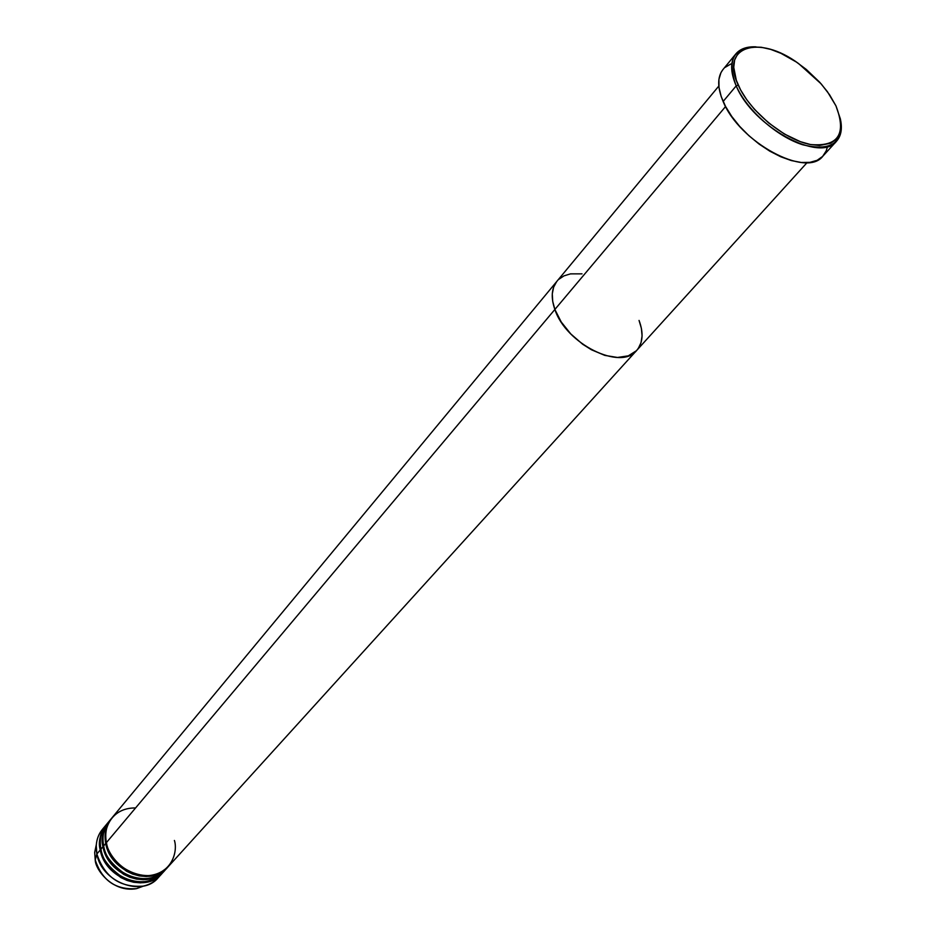 <?xml version="1.0" encoding="UTF-8"?>
<svg xmlns="http://www.w3.org/2000/svg" width="936" height="936" viewBox="0 0 936 936"><rect width="100%" height="100%" fill="white"/><g stroke="black" fill="none" stroke-linecap="round" stroke-linejoin="round"><path stroke-width="1.4" d="M736.199 85.866L738.223 85.059C719.702 46.203 759.049 34.141 798.677 63.636L821.211 83.924L829.612 94.828L835.93 105.815L827.377 91.634L819.796 82.333L806.305 69.451L796.36 62.033L780.928 53.317L770.843 49.432L761.342 47.28L752.778 46.952L742.423 49.936L737.58 54.159L734.643 60.021L733.742 67.322L736.328 80.332L740.61 89.903L746.764 99.754L754.568 109.465L768.631 122.944L784.38 134.012L800.362 141.664L810.424 144.518L819.55 145.454L830.723 143.243L836.082 139.487L839.557 134.07L841.019 127.237L840.469 119.258L835.93 105.815C846.799 134.094 838.293 146.987 810.424 144.518C784.157 139.581 749.666 111.208 738.223 85.059L736.199 85.866C730.244 71.932 730.138 61.273 735.895 53.855C740.259 48.754 746.975 46.426 756.031 46.858C733.333 47.303 726.722 60.302 736.199 85.866L723.13 101.474L736.199 85.866C746.846 110.05 776.868 136.656 802.69 144.752C830.513 151.492 843.16 143.325 840.633 120.264C842.353 129.168 840.984 136.141 836.55 141.184C820.299 163.367 752.661 126.652 736.199 85.866M557.002 281.198L111.957 817.865C106.482 824.733 104.633 832.981 106.412 842.622L554.872 309.465L561.226 321.984L570.784 333.941L582.695 344.261L591.435 349.76L604.82 355.387L617.491 357.47L628.325 355.844L636.398 350.731L628.325 355.844L617.491 357.47L604.82 355.387L591.435 349.76L582.695 344.261L570.784 333.941L561.226 321.984L554.872 309.465L725.587 106.517L554.872 309.465L552.708 301.369L552.287 293.846L553.621 287.2L556.627 281.654L553.621 287.2L552.287 293.846L552.708 301.369L554.872 309.465C565.964 344.027 620.977 371.077 636.749 350.356C620.977 371.077 565.964 344.027 554.872 309.465C550.777 297.625 551.491 288.194 557.014 281.174C551.491 288.194 550.777 297.625 554.872 309.465L106.412 842.622C107.277 853.012 122.628 875.757 147.993 875.698C172.832 873.604 177.805 850.52 174.412 840.458M735.895 53.855L723.037 69.463C717.245 76.904 717.268 87.574 723.13 101.474C739.288 142.143 806.539 178.402 822.919 156.113L836.55 141.184M558.722 279.373L563.987 275.863L570.492 273.874L582.016 273.85L570.492 273.874L563.987 275.863L558.722 279.373M639.054 320.428L641.394 328.372L642.073 335.86L641.055 342.599L638.352 348.321L641.055 342.599L642.073 335.86L641.394 328.372L639.054 320.428C643.722 332.982 642.95 342.962 636.749 350.356L807.089 162.618M827.248 147.514L826.219 150.86L822.639 156.417L817.14 160.313L809.909 162.361L801.204 162.466L791.376 160.582L780.799 156.792L769.883 151.222L759.096 144.074L748.87 135.661L739.627 126.325L731.741 116.438L725.529 106.412L721.223 96.642L719 87.539L718.907 79.455L720.931 72.68L722.709 69.861M724.967 67.462L730.829 63.999M111.279 818.684L109.231 821.164C103.756 828.021 101.895 836.269 103.662 845.887L105.721 843.441C110.179 871.615 151.468 887.398 167.509 867.473L158.71 873.838L152.732 875.803L146.145 876.517L139.324 875.92L132.643 874.072L126.477 871.182L116.52 863.448L110.085 854.896L106.634 846.963L105.721 843.441L106.552 843.254L105.721 843.441C103.954 833.8 105.803 825.552 111.279 818.684L111.63 818.275M108.541 821.983L106.505 824.44C101.029 831.297 99.181 839.533 100.936 849.139L102.983 846.706C107.406 874.821 148.602 890.557 164.631 870.644L155.844 877.009L149.877 878.974L143.302 879.7L136.481 879.091L129.823 877.254L123.669 874.376L113.736 866.666L107.324 858.136L103.884 850.216L102.983 846.706L103.802 846.518L102.983 846.706C101.217 837.088 103.077 828.84 108.541 821.983L108.892 821.574C102.656 830.84 100.69 839.218 102.983 846.706L100.936 849.139C101.685 858.207 108.763 867.532 122.16 877.09C139.359 884.742 153.141 882.976 163.519 871.79M105.721 843.441L103.662 845.887C104.434 854.977 111.524 864.314 124.956 873.908C142.19 881.583 156.008 879.817 166.397 868.631M162.127 873.393L158.079 877.161L152.989 880.168L147.034 882.133L140.47 882.847L133.661 882.262L127.015 880.425L120.884 877.558L110.974 869.872L104.586 861.354L101.147 853.457L100.257 849.947L101.065 849.771L100.257 849.947C98.502 840.341 100.363 832.116 105.826 825.26L106.166 824.85C99.941 834.116 97.976 842.482 100.257 849.947L96.864 853.983L96.244 845.477C96.759 838.235 99.427 832.209 104.235 827.389M95.238 860.055L94.688 852.345L96.303 844.682L94.688 852.345L95.238 859.95L96.864 853.983L100.257 849.947C104.645 878.015 145.747 893.693 161.764 873.791L158.207 877.711C142.202 897.589 101.217 881.993 96.864 853.983L95.238 859.95C102.047 880.53 115.818 890.089 136.527 888.638L143.887 885.959L136.527 888.638C112.718 892.967 95.238 869.591 95.238 859.95L95.261 860.079M105.826 825.26L102.445 829.331C96.981 836.187 95.121 844.401 96.864 853.983C104.528 877.009 119.937 887.726 143.114 886.135L136.527 888.638C115.783 890.124 102.012 880.565 95.226 859.985L94.688 852.345L96.244 845.477M107.932 822.861C100.784 832.443 98.456 841.195 100.936 849.139C105.335 877.219 146.461 892.909 162.478 873.007L164.631 870.644M159.892 875.663C155.797 881.115 150.205 884.602 143.114 886.135M148.087 881.876L148.847 881.127M135.568 807.955C109.5 807.569 102.679 832.244 106.412 842.622C110.881 870.808 152.182 886.614 168.234 866.677L636.726 350.368M110.296 819.959C103.451 829.448 101.24 838.094 103.662 845.887C108.096 874.025 149.315 889.762 165.344 869.848L167.509 867.473M104.282 829.226L105.323 827.518M718.825 86.042L557.014 281.174"/></g></svg>
